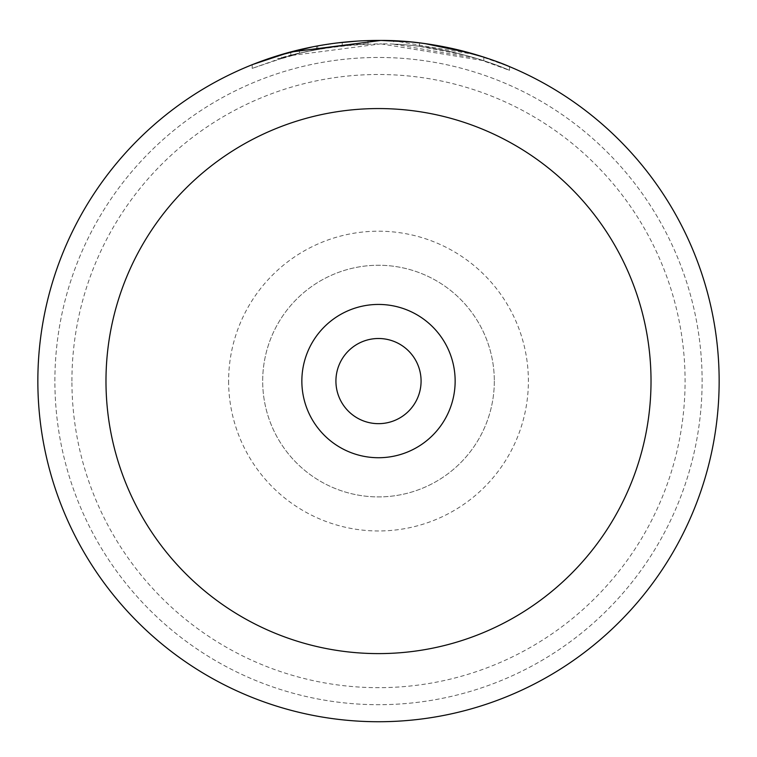 <?xml version="1.0" encoding="UTF-8"?>
<svg xmlns="http://www.w3.org/2000/svg" width="757" height="757" viewBox="0 0 757 757"><rect width="100%" height="100%" fill="white"/><g stroke="black" fill="none" stroke-linecap="round" stroke-linejoin="round"><path stroke-width="0.57" stroke-dasharray="3.79 2.84" d="M281.226 58.175L252.185 68.385L289.884 55.696L380.856 43.849C298.457 45.146 245.997 70.581 299.535 53.217L299.535 49.707L277.923 55.621L277.923 59.188L299.535 53.217L281.226 58.175L281.226 54.618L288.341 52.583M312.471 46.896L337.329 42.931M356.963 41.115L380.856 40.443M393.716 44.18A337.243 337.243 0 0 1 419.454 46.338L466.094 55.412L483.789 60.692L380.856 43.849C448.267 43.433 507.076 69.057 509.366 70.269C513.738 72.341 460.142 46.622 393.716 44.18L393.716 40.774L476.248 54.759L509.518 66.635L509.518 70.335L476.125 58.28L393.716 44.18L393.716 40.774A340.65 340.65 0 0 1 419.454 42.903L419.454 46.338L419.454 42.903M316.521 49.584A337.243 337.243 0 0 0 290.783 55.45C293.196 54.296 306.065 51.627 329.39 47.436L316.521 49.584L316.521 46.12L329.39 43.991C306.055 48.145 293.186 50.785 290.783 51.921A340.65 340.65 0 0 1 316.521 46.12M367.987 44.001L367.987 40.594C365.612 40.197 352.753 41.332 329.39 43.991L342.249 42.364L317.732 45.893L299.422 49.735C319.208 44.748 342.06 41.701 367.987 40.594L367.987 44.001C342.211 45.098 319.359 48.174 299.422 53.245L317.732 49.356L342.249 45.789L342.249 42.364L342.249 45.789L329.39 47.436C352.743 44.748 365.612 43.603 367.987 44.001M228.614 381.083A149.886 149.886 0 0 0 378.5 530.969A149.886 149.886 0 0 0 528.386 381.083A149.886 149.886 0 0 0 378.5 231.197A149.886 149.886 0 0 0 228.614 381.083M494.321 381.083A115.821 115.821 0 0 1 378.5 496.904A115.821 115.821 0 0 1 262.679 381.083A115.821 115.821 0 0 1 378.5 265.262A115.821 115.821 0 0 1 494.321 381.083A115.821 115.821 0 0 1 378.5 496.904A115.821 115.821 0 0 1 262.679 381.083A115.821 115.821 0 0 1 378.5 265.262A115.821 115.821 0 0 1 494.321 381.083M71.915 381.083A306.585 306.585 0 0 1 378.5 74.498A306.585 306.585 0 0 1 685.085 381.083A306.585 306.585 0 0 1 378.5 687.668A306.585 306.585 0 0 1 71.915 381.083M719.15 381.083A340.65 340.65 0 0 0 378.5 40.433A340.65 340.65 0 0 0 37.85 381.083A340.65 340.65 0 0 1 378.5 40.433A340.65 340.65 0 0 1 719.15 381.083A340.65 340.65 0 0 1 378.5 721.733A340.65 340.65 0 0 1 37.85 381.083A340.65 340.65 0 0 1 378.5 40.433A340.65 340.65 0 0 1 719.15 381.083A340.65 340.65 0 0 1 378.5 721.733A340.65 340.65 0 0 1 37.85 381.083A340.65 340.65 0 0 0 378.5 721.733A340.65 340.65 0 0 0 719.15 381.083M335.919 381.083A42.581 42.581 0 0 0 378.5 423.665A42.581 42.581 0 0 0 421.081 381.083A42.581 42.581 0 0 0 378.5 338.502A42.581 42.581 0 0 0 335.919 381.083M253.131 64.345L281.226 54.618M288.824 52.451L299.535 49.707M410.086 41.9L430.875 44.483M448.286 47.663L456.225 49.423M483.789 60.692L483.789 57.116L482.209 56.605M472.065 53.539L470.778 53.17M54.883 381.083A323.618 323.618 0 0 1 378.5 57.466A323.618 323.618 0 0 1 702.118 381.083A323.618 323.618 0 0 1 378.5 704.701A323.618 323.618 0 0 1 54.883 381.083A323.618 323.618 0 0 1 378.5 57.466A323.618 323.618 0 0 1 702.118 381.083A323.618 323.618 0 0 1 378.5 704.701A323.618 323.618 0 0 1 54.883 381.083M317.732 49.356L317.732 45.893M299.422 53.245L299.422 49.735M290.783 55.45L290.783 51.921M252.185 68.385L252.185 64.714"/><path stroke-width="1.14" d="M277.923 55.621L312.471 46.896M337.329 42.931L356.963 41.115M393.716 40.774C460.426 43.253 513.691 68.632 509.366 66.569C507.058 65.367 448.097 40.007 380.856 40.443L289.827 52.176L253.131 64.345M301.854 381.083A76.646 76.646 0 0 0 378.5 457.73A76.646 76.646 0 0 0 455.146 381.083A76.646 76.646 0 0 0 378.5 304.437A76.646 76.646 0 0 0 301.854 381.083M335.919 381.083A42.581 42.581 0 0 0 378.5 423.665A42.581 42.581 0 0 0 421.081 381.083A42.581 42.581 0 0 0 378.5 338.502A42.581 42.581 0 0 0 335.919 381.083M37.85 381.083A340.65 340.65 0 0 1 378.5 40.433A340.65 340.65 0 0 1 719.15 381.083A340.65 340.65 0 0 1 378.5 721.733A340.65 340.65 0 0 1 37.85 381.083A340.65 340.65 0 0 0 378.5 721.733A340.65 340.65 0 0 0 719.15 381.083M288.341 52.583L288.824 52.451M380.856 40.443L410.086 41.9M430.875 44.483L448.286 47.663M456.225 49.423L483.789 57.116M482.209 56.605L472.065 53.539M470.778 53.17L425.141 43.641M651.02 381.083A272.52 272.52 0 0 0 378.5 108.563A272.52 272.52 0 0 0 105.98 381.083A272.52 272.52 0 0 0 378.5 653.603A272.52 272.52 0 0 0 651.02 381.083"/></g></svg>
